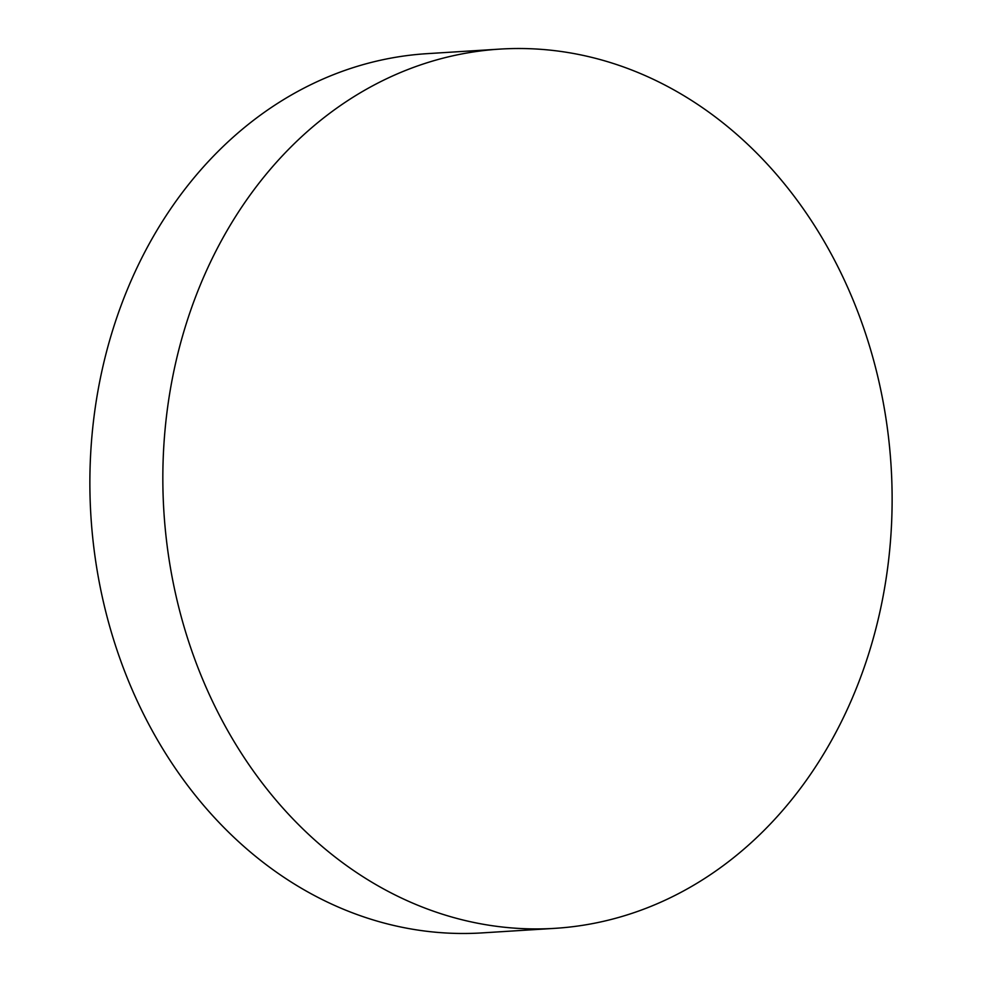 <?xml version="1.0" encoding="UTF-8"?>
<svg xmlns="http://www.w3.org/2000/svg" width="982" height="982" viewBox="0 0 982 982"><rect width="100%" height="100%" fill="white"/><g stroke="black" fill="none" stroke-linecap="round" stroke-linejoin="round"><path stroke-width="1.47" d="M452.714 55.839A440.476 364.31 -93.6 0 1 499.936 49.1A440.476 364.31 -93.6 0 1 888.501 437.223A440.476 364.31 -93.6 0 1 602.248 921.595A440.476 364.31 -93.6 0 1 555.026 928.334A440.476 364.31 -93.6 0 1 166.461 540.198A440.476 364.31 -93.6 0 1 452.714 55.839M499.936 49.1L426.974 53.666A440.476 364.31 86.4 0 0 379.752 60.405A440.476 364.31 86.4 0 0 93.499 544.777A440.476 364.31 86.4 0 0 482.064 932.9L555.026 928.334"/></g></svg>
